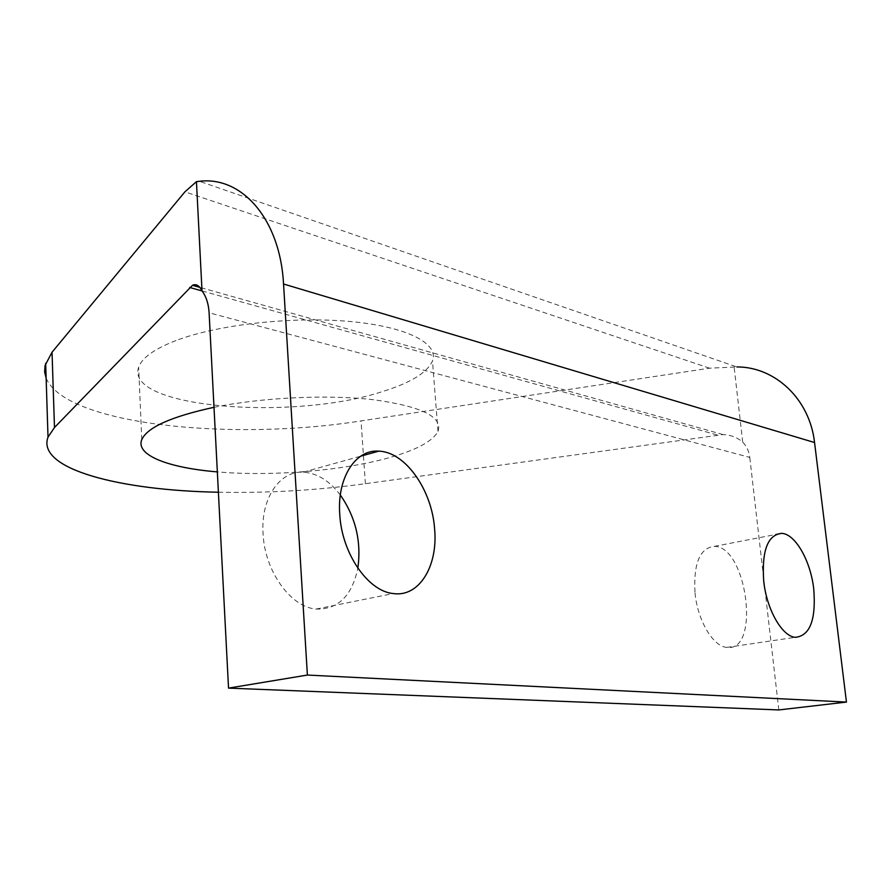 <?xml version="1.0" encoding="UTF-8"?>
<svg xmlns="http://www.w3.org/2000/svg" width="891" height="891" viewBox="0 0 891 891"><rect width="100%" height="100%" fill="white"/><g stroke="black" fill="none" stroke-linecap="round" stroke-linejoin="round"><path stroke-width="0.67" stroke-dasharray="4.46 3.34" d="M175.984 340.562C154.299 348.982 141.858 357.881 138.651 367.27C124.406 408.212 294.075 421.098 382.963 391.405C410.784 382.751 427.29 372.594 432.48 360.955C439.263 343.692 407.477 326.652 349.784 321.473C292.27 316.216 217.827 324.558 175.984 340.562M46.143 378.252C66.012 424.996 231.961 441.468 361.033 420.908L709.57 368.183L736.835 366.936L199.461 181.296M218.395 492.222C267.668 493.191 316.661 490.351 365.377 483.702L723.058 434.585C730.743 434.931 737.303 437.436 742.704 442.103C746.647 446.179 749.008 451.28 749.777 457.406L209.107 312.786M213.996 407.31C262.722 397.341 328.077 394.345 374.365 399.836C421.755 406.519 442.961 417.021 437.993 431.355C432.625 441.446 415.885 450.356 387.763 458.085C341.064 470.938 271.053 476.551 217.348 471.896M742.704 442.103L734.117 366.947M778.812 709.938L749.777 457.406M695.013 593.061C697.642 620.57 713.123 646.61 726.822 647.401C760.769 652.58 747.17 546.239 714.326 546.372C699.803 547.965 693.365 563.524 695.013 593.061M340.329 495.017C329.38 480.672 317.007 473.054 303.207 472.174C279.741 470.648 260.651 498.414 263.057 533.575C264.582 570.997 290.666 607.228 316.149 609.065C338.101 609.555 352.001 595.923 357.837 568.191M709.57 368.183L184.916 191.832M717.01 434.897L202.001 290.911M365.377 483.702L361.033 420.908M723.058 434.585L199.784 287.348M437.993 431.355L432.48 360.955M141.769 439.653L138.651 367.27M316.149 609.065L393.276 593.551M303.207 472.174L360.688 456.181M726.822 647.401L795.295 637.332M714.326 546.372L775.783 534.489"/><path stroke-width="1.34" d="M199.784 287.348L192.489 285.298C196.131 283.639 199.306 285.51 202.012 290.934L196.443 181.653L184.916 191.832L52.034 352.223L45.062 365.488L44.628 371.97L46.143 378.252M196.443 181.653L199.461 181.296C241.851 176.017 280.175 219.186 283.55 284.017L307.384 675.055L228.53 688.119L209.107 312.786C208.572 303.82 206.211 296.536 202.012 290.934M736.835 366.936C774.981 366.758 809.719 398.956 814.552 442.526L846.45 702.075L778.812 709.938L228.53 688.119M192.489 285.298L54.485 427.513L52.034 352.223M217.348 471.896C168.755 467.92 135.387 455.312 141.769 439.653C147.26 427.346 171.339 416.565 213.996 407.31M218.395 492.222C119.917 490.495 36.208 469.045 48.014 437.136L54.485 427.513M813.75 588.996C816.145 619.757 809.997 635.873 795.295 637.332C782.042 636.397 766.661 609.455 763.71 581.121C761.671 550.727 767.663 534.812 781.685 533.353C795.34 533.898 810.643 560.896 813.75 588.996M434.641 529.343C438.016 566.219 419.104 597.415 393.276 593.551C368.05 591.379 341.743 553.367 339.761 514.408C336.932 477.788 355.52 449.22 378.742 451.158C405.416 451.782 432.213 490.284 434.641 529.343M846.45 702.075L307.384 675.055M357.837 568.191C361.501 541.528 355.665 517.136 340.329 495.017M814.552 442.526L283.55 284.017M202.001 290.911L189.66 287.459M48.014 437.136L45.664 363.294M360.688 456.181L378.742 451.158M775.783 534.489L781.685 533.353"/></g></svg>

